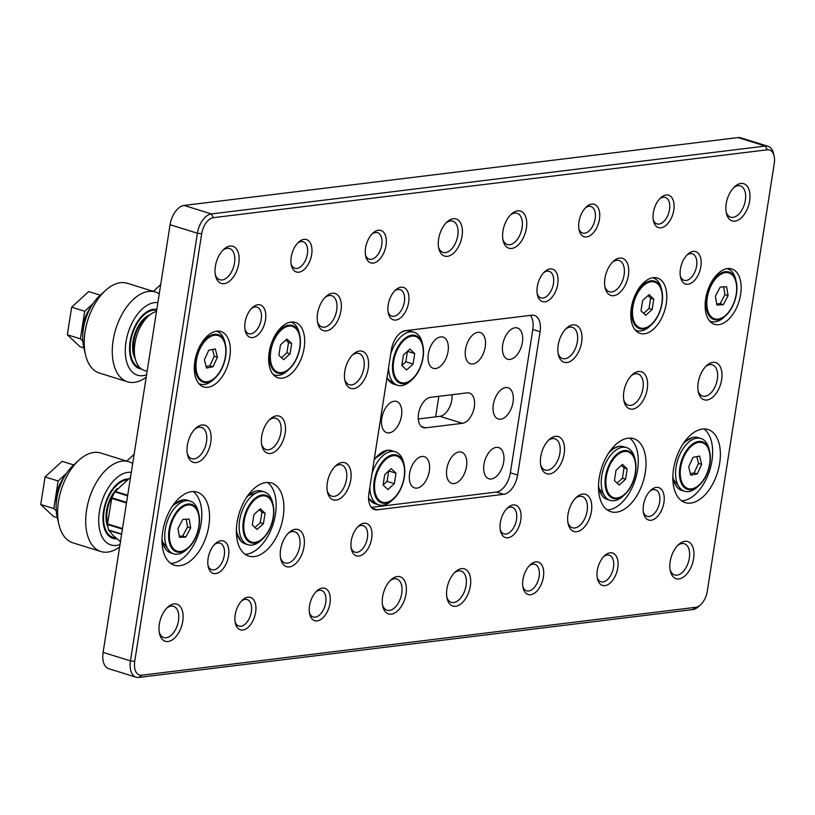 <?xml version="1.0" encoding="UTF-8"?>
<svg xmlns="http://www.w3.org/2000/svg" width="815" height="815" viewBox="0 0 815 815"><rect width="100%" height="100%" fill="white"/><g stroke="black" fill="none" stroke-linecap="round" stroke-linejoin="round"><path stroke-width="1.22" d="M503.67 461.973A16.361 9.342 -72.7 0 1 488.969 478.802A16.361 9.342 -72.7 0 1 483.967 464.387A16.361 9.342 -72.7 0 1 498.678 447.557A16.361 9.342 -72.7 0 1 503.67 461.973M466.496 466.526A16.361 9.342 -72.7 0 1 451.785 483.366A16.361 9.342 -72.7 0 1 446.793 468.941A16.361 9.342 -72.7 0 1 461.494 452.111A16.361 9.342 -72.7 0 1 466.496 466.526M429.311 471.09A16.361 9.342 -72.7 0 1 414.611 487.92A16.361 9.342 -72.7 0 1 409.609 473.505A16.361 9.342 -72.7 0 1 424.32 456.665A16.361 9.342 -72.7 0 1 429.311 471.09M238.795 263.459A19.448 11.104 -72.7 0 1 227.426 282.601A19.448 11.104 -72.7 0 1 215.557 275.928A19.448 11.104 -72.7 0 1 215.374 266.322A19.448 11.104 -72.7 0 1 223.85 249.258A19.448 11.104 -72.7 0 1 238.795 263.459M215.292 274.584A16.361 9.342 107.3 0 0 219.816 279.759A16.361 9.342 107.3 0 0 234.516 262.929A16.361 9.342 107.3 0 0 229.524 248.514A16.361 9.342 107.3 0 0 222.862 250.215M210.779 442.362A19.448 11.104 -72.7 0 1 199.41 461.504A19.448 11.104 -72.7 0 1 187.542 454.841A19.448 11.104 -72.7 0 1 187.358 445.235A19.448 11.104 -72.7 0 1 195.834 428.16A19.448 11.104 -72.7 0 1 210.779 442.362M187.277 453.497A16.361 9.342 107.3 0 0 191.8 458.672A16.361 9.342 107.3 0 0 206.501 441.832A16.361 9.342 107.3 0 0 201.509 427.417A16.361 9.342 107.3 0 0 194.846 429.128M285.138 433.254A19.448 11.104 -72.7 0 1 273.769 452.396A19.448 11.104 -72.7 0 1 261.9 445.724A19.448 11.104 -72.7 0 1 261.717 436.117A19.448 11.104 -72.7 0 1 270.193 419.053A19.448 11.104 -72.7 0 1 285.138 433.254M261.635 444.379A16.361 9.342 107.3 0 0 266.148 449.554A16.361 9.342 107.3 0 0 280.859 432.724A16.361 9.342 107.3 0 0 275.857 418.309A16.361 9.342 107.3 0 0 269.205 420.01M182.764 621.264A19.448 11.104 -72.7 0 1 171.395 640.417A19.448 11.104 -72.7 0 1 159.526 633.744A19.448 11.104 -72.7 0 1 159.343 624.137A19.448 11.104 -72.7 0 1 167.819 607.073A19.448 11.104 -72.7 0 1 182.764 621.264M159.261 632.399A16.361 9.342 107.3 0 0 163.784 637.575A16.361 9.342 107.3 0 0 178.485 620.745A16.361 9.342 107.3 0 0 173.483 606.329A16.361 9.342 107.3 0 0 166.831 608.031M304.026 546.682A19.448 11.104 -72.7 0 1 292.656 565.824A19.448 11.104 -72.7 0 1 280.788 559.161A19.448 11.104 -72.7 0 1 280.605 549.544A19.448 11.104 -72.7 0 1 289.07 532.48A19.448 11.104 -72.7 0 1 304.026 546.682M280.523 557.806A16.361 9.342 107.3 0 0 285.036 562.982A16.361 9.342 107.3 0 0 299.747 546.152A16.361 9.342 107.3 0 0 294.745 531.737A16.361 9.342 107.3 0 0 288.092 533.438M406.023 593.911A19.448 11.104 -72.7 0 1 394.654 613.063A19.448 11.104 -72.7 0 1 382.785 606.391A19.448 11.104 -72.7 0 1 382.602 596.784A19.448 11.104 -72.7 0 1 391.078 579.72A19.448 11.104 -72.7 0 1 406.023 593.911M382.52 605.046A16.361 9.342 107.3 0 0 387.033 610.221A16.361 9.342 107.3 0 0 401.744 593.391A16.361 9.342 107.3 0 0 396.742 578.966A16.361 9.342 107.3 0 0 390.09 580.677M350.766 479.872A19.448 11.104 -72.7 0 1 339.397 499.024A19.448 11.104 -72.7 0 1 327.528 492.352A19.448 11.104 -72.7 0 1 327.345 482.745A19.448 11.104 -72.7 0 1 335.821 465.681A19.448 11.104 -72.7 0 1 350.766 479.872M327.263 491.007A16.361 9.342 107.3 0 0 331.787 496.182A16.361 9.342 107.3 0 0 346.487 479.352A16.361 9.342 107.3 0 0 341.495 464.937A16.361 9.342 107.3 0 0 334.833 466.638M368.227 368.4A19.448 11.104 -72.7 0 1 356.858 387.553A19.448 11.104 -72.7 0 1 344.99 380.88A19.448 11.104 -72.7 0 1 344.806 371.273A19.448 11.104 -72.7 0 1 353.272 354.209A19.448 11.104 -72.7 0 1 368.227 368.4M344.725 379.535A16.361 9.342 107.3 0 0 349.238 384.711A16.361 9.342 107.3 0 0 363.948 367.881A16.361 9.342 107.3 0 0 358.946 353.466A16.361 9.342 107.3 0 0 352.294 355.167M340.986 310.668A19.448 11.104 -72.7 0 1 329.617 329.81A19.448 11.104 -72.7 0 1 317.748 323.137A19.448 11.104 -72.7 0 1 317.565 313.531A19.448 11.104 -72.7 0 1 326.031 296.466A19.448 11.104 -72.7 0 1 340.986 310.668M317.483 321.793A16.361 9.342 107.3 0 0 321.996 326.968A16.361 9.342 107.3 0 0 336.707 310.138A16.361 9.342 107.3 0 0 331.705 295.723A16.361 9.342 107.3 0 0 325.053 297.424M462.054 236.095A19.448 11.104 -72.7 0 1 450.685 255.248A19.448 11.104 -72.7 0 1 438.816 248.575A19.448 11.104 -72.7 0 1 438.633 238.968A19.448 11.104 -72.7 0 1 447.109 221.904A19.448 11.104 -72.7 0 1 462.054 236.095M438.552 247.23A16.361 9.342 107.3 0 0 443.075 252.405A16.361 9.342 107.3 0 0 457.775 235.576A16.361 9.342 107.3 0 0 452.783 221.16A16.361 9.342 107.3 0 0 446.121 222.862M526.378 228.22A19.448 11.104 -72.7 0 1 515.009 247.363A19.448 11.104 -72.7 0 1 503.14 240.7A19.448 11.104 -72.7 0 1 502.957 231.083A19.448 11.104 -72.7 0 1 511.423 214.019A19.448 11.104 -72.7 0 1 526.378 228.22M502.875 239.345A16.361 9.342 107.3 0 0 507.388 244.52A16.361 9.342 107.3 0 0 522.099 227.691A16.361 9.342 107.3 0 0 517.097 213.275A16.361 9.342 107.3 0 0 510.445 214.977M628.375 275.45A19.448 11.104 -72.7 0 1 617.006 294.602A19.448 11.104 -72.7 0 1 605.138 287.929A19.448 11.104 -72.7 0 1 604.954 278.322A19.448 11.104 -72.7 0 1 613.42 261.258A19.448 11.104 -72.7 0 1 628.375 275.45M604.873 286.585A16.361 9.342 107.3 0 0 609.386 291.76A16.361 9.342 107.3 0 0 624.096 274.93A16.361 9.342 107.3 0 0 619.094 260.505A16.361 9.342 107.3 0 0 612.442 262.216M749.637 200.857A19.448 11.104 -72.7 0 1 738.268 220.009A19.448 11.104 -72.7 0 1 726.399 213.336A19.448 11.104 -72.7 0 1 726.206 203.73A19.448 11.104 -72.7 0 1 734.682 186.666A19.448 11.104 -72.7 0 1 749.637 200.857M726.134 211.992A16.361 9.342 107.3 0 0 730.648 217.167A16.361 9.342 107.3 0 0 745.358 200.337A16.361 9.342 107.3 0 0 740.356 185.922A16.361 9.342 107.3 0 0 733.704 187.623M693.606 558.672A19.448 11.104 -72.7 0 1 682.236 577.825A19.448 11.104 -72.7 0 1 670.368 571.152A19.448 11.104 -72.7 0 1 670.175 561.545A19.448 11.104 -72.7 0 1 678.65 544.481A19.448 11.104 -72.7 0 1 693.606 558.672M670.103 569.807A16.361 9.342 107.3 0 0 674.616 574.982A16.361 9.342 107.3 0 0 689.327 558.153A16.361 9.342 107.3 0 0 684.325 543.737A16.361 9.342 107.3 0 0 677.673 545.439M721.621 379.77A19.448 11.104 -72.7 0 1 710.252 398.912A19.448 11.104 -72.7 0 1 698.384 392.249A19.448 11.104 -72.7 0 1 698.19 382.643A19.448 11.104 -72.7 0 1 706.666 365.568A19.448 11.104 -72.7 0 1 721.621 379.77M698.119 390.894A16.361 9.342 107.3 0 0 702.632 396.08A16.361 9.342 107.3 0 0 717.343 379.24A16.361 9.342 107.3 0 0 712.341 364.825A16.361 9.342 107.3 0 0 705.688 366.536M647.263 388.877A19.448 11.104 -72.7 0 1 635.894 408.03A19.448 11.104 -72.7 0 1 624.025 401.357A19.448 11.104 -72.7 0 1 623.842 391.75A19.448 11.104 -72.7 0 1 632.308 374.686A19.448 11.104 -72.7 0 1 647.263 388.877M623.76 400.012A16.361 9.342 107.3 0 0 628.273 405.187A16.361 9.342 107.3 0 0 642.984 388.358A16.361 9.342 107.3 0 0 637.982 373.942A16.361 9.342 107.3 0 0 631.33 375.644M581.635 342.259A19.448 11.104 -72.7 0 1 570.255 361.402A19.448 11.104 -72.7 0 1 558.397 354.729A19.448 11.104 -72.7 0 1 558.204 345.122A19.448 11.104 -72.7 0 1 566.68 328.058A19.448 11.104 -72.7 0 1 581.635 342.259M558.122 353.384A16.361 9.342 107.3 0 0 562.645 358.559A16.361 9.342 107.3 0 0 577.356 341.73A16.361 9.342 107.3 0 0 572.354 327.314A16.361 9.342 107.3 0 0 565.702 329.015M564.174 453.721A19.448 11.104 -72.7 0 1 552.804 472.873A19.448 11.104 -72.7 0 1 540.936 466.2A19.448 11.104 -72.7 0 1 540.752 456.594A19.448 11.104 -72.7 0 1 549.229 439.53A19.448 11.104 -72.7 0 1 564.174 453.721M540.671 464.856A16.361 9.342 107.3 0 0 545.194 470.031A16.361 9.342 107.3 0 0 559.895 453.201A16.361 9.342 107.3 0 0 554.893 438.786A16.361 9.342 107.3 0 0 548.24 440.487M591.415 511.463A19.448 11.104 -72.7 0 1 580.046 530.616A19.448 11.104 -72.7 0 1 568.177 523.943A19.448 11.104 -72.7 0 1 567.994 514.336A19.448 11.104 -72.7 0 1 576.47 497.272A19.448 11.104 -72.7 0 1 591.415 511.463M567.912 522.598A16.361 9.342 107.3 0 0 572.436 527.774A16.361 9.342 107.3 0 0 587.136 510.944A16.361 9.342 107.3 0 0 582.134 496.529A16.361 9.342 107.3 0 0 575.482 498.23M470.347 586.026A19.448 11.104 -72.7 0 1 458.977 605.178A19.448 11.104 -72.7 0 1 447.109 598.505A19.448 11.104 -72.7 0 1 446.915 588.899A19.448 11.104 -72.7 0 1 455.391 571.835A19.448 11.104 -72.7 0 1 470.347 586.026M446.844 597.161A16.361 9.342 107.3 0 0 451.357 602.336A16.361 9.342 107.3 0 0 466.068 585.506A16.361 9.342 107.3 0 0 461.066 571.091A16.361 9.342 107.3 0 0 454.413 572.792M740.621 294.49A29.014 16.575 -72.7 0 1 714.541 324.339A29.014 16.575 -72.7 0 1 705.678 298.769A29.014 16.575 -72.7 0 1 731.758 268.919A29.014 16.575 -72.7 0 1 740.621 294.49M712.962 321.884A29.014 16.575 -72.7 0 1 710.935 322.292M666.263 303.598A29.014 16.575 -72.7 0 1 640.183 333.447A29.014 16.575 -72.7 0 1 631.319 307.887A29.014 16.575 -72.7 0 1 657.399 278.027A29.014 16.575 -72.7 0 1 666.263 303.598M638.603 330.992A29.014 16.575 -72.7 0 1 636.576 331.41M719.665 463.246A38.274 21.862 -72.7 0 1 685.262 502.631A38.274 21.862 -72.7 0 1 673.567 468.9A38.274 21.862 -72.7 0 1 707.97 429.515A38.274 21.862 -72.7 0 1 719.665 463.246M703.905 428.955A38.274 21.862 -72.7 0 1 711.923 460.842A38.274 21.862 -72.7 0 1 681.585 500.787M645.307 472.364A38.274 21.862 -72.7 0 1 610.904 511.738A38.274 21.862 -72.7 0 1 599.208 478.008A38.274 21.862 -72.7 0 1 633.612 438.633A38.274 21.862 -72.7 0 1 645.307 472.364M629.547 438.062A38.274 21.862 -72.7 0 1 637.564 469.96A38.274 21.862 -72.7 0 1 607.226 509.905M265.507 319.908A16.983 9.698 -72.7 0 1 255.584 336.626A16.983 9.698 -72.7 0 1 245.223 330.809A16.983 9.698 -72.7 0 1 245.06 322.414A16.983 9.698 -72.7 0 1 252.456 307.52A16.983 9.698 -72.7 0 1 265.507 319.908M244.958 329.443A13.896 7.936 107.3 0 0 248.748 333.681A13.896 7.936 107.3 0 0 261.228 319.388A13.896 7.936 107.3 0 0 256.99 307.143A13.896 7.936 107.3 0 0 251.468 308.498M311.666 254.525A16.983 9.698 -72.7 0 1 301.744 271.242A16.983 9.698 -72.7 0 1 291.383 265.415A16.983 9.698 -72.7 0 1 291.22 257.031A16.983 9.698 -72.7 0 1 298.616 242.137A16.983 9.698 -72.7 0 1 311.666 254.525M291.118 264.06A13.896 7.936 107.3 0 0 294.898 268.288A13.896 7.936 107.3 0 0 307.387 254.005A13.896 7.936 107.3 0 0 303.149 241.76A13.896 7.936 107.3 0 0 297.628 243.104M386.025 245.417A16.983 9.698 -72.7 0 1 376.102 262.135A16.983 9.698 -72.7 0 1 365.741 256.307A16.983 9.698 -72.7 0 1 365.578 247.923A16.983 9.698 -72.7 0 1 372.975 233.019A16.983 9.698 -72.7 0 1 386.025 245.417M365.477 254.942A13.896 7.936 107.3 0 0 369.256 259.18A13.896 7.936 107.3 0 0 381.746 244.887A13.896 7.936 107.3 0 0 377.498 232.652A13.896 7.936 107.3 0 0 371.986 233.997M408.651 302.375A16.983 9.698 -72.7 0 1 398.718 319.093A16.983 9.698 -72.7 0 1 388.358 313.266A16.983 9.698 -72.7 0 1 388.195 304.881A16.983 9.698 -72.7 0 1 395.601 289.977A16.983 9.698 -72.7 0 1 408.651 302.375M388.103 311.901A13.896 7.936 107.3 0 0 391.883 316.139A13.896 7.936 107.3 0 0 404.372 301.845A13.896 7.936 107.3 0 0 400.124 289.61A13.896 7.936 107.3 0 0 394.613 290.955M557.735 284.109A16.983 9.698 -72.7 0 1 547.812 300.827A16.983 9.698 -72.7 0 1 537.452 294.999A16.983 9.698 -72.7 0 1 537.289 286.615A16.983 9.698 -72.7 0 1 544.685 271.711A16.983 9.698 -72.7 0 1 557.735 284.109M537.187 293.634A13.896 7.936 107.3 0 0 540.966 297.872A13.896 7.936 107.3 0 0 553.456 283.579A13.896 7.936 107.3 0 0 549.208 271.344A13.896 7.936 107.3 0 0 543.697 272.689M599.433 219.266A16.983 9.698 -72.7 0 1 589.51 235.983A16.983 9.698 -72.7 0 1 579.149 230.156A16.983 9.698 -72.7 0 1 578.986 221.772A16.983 9.698 -72.7 0 1 586.382 206.878A16.983 9.698 -72.7 0 1 599.433 219.266M578.884 228.801A13.896 7.936 107.3 0 0 582.664 233.029A13.896 7.936 107.3 0 0 595.154 218.746A13.896 7.936 107.3 0 0 590.906 206.501A13.896 7.936 107.3 0 0 585.394 207.845M673.791 210.158A16.983 9.698 -72.7 0 1 663.858 226.876A16.983 9.698 -72.7 0 1 653.498 221.048A16.983 9.698 -72.7 0 1 653.345 212.664A16.983 9.698 -72.7 0 1 660.741 197.76A16.983 9.698 -72.7 0 1 673.791 210.158M653.243 219.683A13.896 7.936 107.3 0 0 657.022 223.921A13.896 7.936 107.3 0 0 669.512 209.628A13.896 7.936 107.3 0 0 665.264 197.393A13.896 7.936 107.3 0 0 659.753 198.738M700.869 266.566A16.983 9.698 -72.7 0 1 690.947 283.284A16.983 9.698 -72.7 0 1 680.586 277.457A16.983 9.698 -72.7 0 1 680.423 269.072A16.983 9.698 -72.7 0 1 687.819 254.178A16.983 9.698 -72.7 0 1 700.869 266.566M680.321 276.102A13.896 7.936 107.3 0 0 684.111 280.329A13.896 7.936 107.3 0 0 696.591 266.047A13.896 7.936 107.3 0 0 692.353 253.801A13.896 7.936 107.3 0 0 686.831 255.146M663.919 502.58A16.983 9.698 -72.7 0 1 653.987 519.298A16.983 9.698 -72.7 0 1 643.626 513.47A16.983 9.698 -72.7 0 1 643.463 505.086A16.983 9.698 -72.7 0 1 650.859 490.192A16.983 9.698 -72.7 0 1 663.919 502.58M643.371 512.115A13.896 7.936 107.3 0 0 647.151 516.343A13.896 7.936 107.3 0 0 659.641 502.06A13.896 7.936 107.3 0 0 655.392 489.815A13.896 7.936 107.3 0 0 649.871 491.16M617.76 567.963A16.983 9.698 -72.7 0 1 607.827 584.681A16.983 9.698 -72.7 0 1 597.466 578.864A16.983 9.698 -72.7 0 1 597.303 570.469A16.983 9.698 -72.7 0 1 604.71 555.575A16.983 9.698 -72.7 0 1 617.76 567.963M597.212 577.499A13.896 7.936 107.3 0 0 600.991 581.737A13.896 7.936 107.3 0 0 613.481 567.444A13.896 7.936 107.3 0 0 609.233 555.198A13.896 7.936 107.3 0 0 603.721 556.553M543.401 577.081A16.983 9.698 -72.7 0 1 533.468 593.799A16.983 9.698 -72.7 0 1 523.108 587.972A16.983 9.698 -72.7 0 1 522.955 579.587A16.983 9.698 -72.7 0 1 530.351 564.683A16.983 9.698 -72.7 0 1 543.401 577.081M522.853 586.606A13.896 7.936 107.3 0 0 526.633 590.844A13.896 7.936 107.3 0 0 539.123 576.551A13.896 7.936 107.3 0 0 534.874 564.316A13.896 7.936 107.3 0 0 529.363 565.661M520.775 520.123A16.983 9.698 -72.7 0 1 510.852 536.841A16.983 9.698 -72.7 0 1 500.491 531.013A16.983 9.698 -72.7 0 1 500.329 522.629A16.983 9.698 -72.7 0 1 507.725 507.725A16.983 9.698 -72.7 0 1 520.775 520.123M500.227 529.648A13.896 7.936 107.3 0 0 504.006 533.886A13.896 7.936 107.3 0 0 516.496 519.593A13.896 7.936 107.3 0 0 512.258 507.358A13.896 7.936 107.3 0 0 506.736 508.703M371.691 538.389A16.983 9.698 -72.7 0 1 361.758 555.107A16.983 9.698 -72.7 0 1 351.397 549.279A16.983 9.698 -72.7 0 1 351.245 540.895A16.983 9.698 -72.7 0 1 358.641 525.991A16.983 9.698 -72.7 0 1 371.691 538.389M351.143 547.914A13.896 7.936 107.3 0 0 354.922 552.152A13.896 7.936 107.3 0 0 367.412 537.859A13.896 7.936 107.3 0 0 363.164 525.624A13.896 7.936 107.3 0 0 357.653 526.969M329.994 603.232A16.983 9.698 -72.7 0 1 320.071 619.94A16.983 9.698 -72.7 0 1 309.71 614.123A16.983 9.698 -72.7 0 1 309.547 605.728A16.983 9.698 -72.7 0 1 316.943 590.834A16.983 9.698 -72.7 0 1 329.994 603.232M309.445 612.758A13.896 7.936 107.3 0 0 313.225 616.996A13.896 7.936 107.3 0 0 325.715 602.703A13.896 7.936 107.3 0 0 321.467 590.468A13.896 7.936 107.3 0 0 315.955 591.812M255.635 612.34A16.983 9.698 -72.7 0 1 245.712 629.058A16.983 9.698 -72.7 0 1 235.352 623.231A16.983 9.698 -72.7 0 1 235.189 614.846A16.983 9.698 -72.7 0 1 242.585 599.942A16.983 9.698 -72.7 0 1 255.635 612.34M235.087 621.865A13.896 7.936 107.3 0 0 238.866 626.103A13.896 7.936 107.3 0 0 251.356 611.81A13.896 7.936 107.3 0 0 247.108 599.575A13.896 7.936 107.3 0 0 241.597 600.92M228.546 555.922A16.983 9.698 -72.7 0 1 218.624 572.639A16.983 9.698 -72.7 0 1 208.263 566.822A16.983 9.698 -72.7 0 1 208.1 558.428A16.983 9.698 -72.7 0 1 215.496 543.534A16.983 9.698 -72.7 0 1 228.546 555.922M207.998 565.457A13.896 7.936 107.3 0 0 211.788 569.695A13.896 7.936 107.3 0 0 224.268 555.402A13.896 7.936 107.3 0 0 220.03 543.167A13.896 7.936 107.3 0 0 214.508 544.512M194.836 361.361A29.014 16.575 107.3 0 0 203.699 386.931A29.014 16.575 107.3 0 0 229.789 357.082A29.014 16.575 107.3 0 0 220.926 331.511A29.014 16.575 107.3 0 0 194.836 361.361M200.093 384.884A29.014 16.575 107.3 0 0 202.12 384.476M269.195 352.253A29.014 16.575 107.3 0 0 278.058 377.824A29.014 16.575 107.3 0 0 304.148 347.974A29.014 16.575 107.3 0 0 295.285 322.404A29.014 16.575 107.3 0 0 269.195 352.253M274.451 375.776A29.014 16.575 107.3 0 0 276.479 375.358M162.725 531.492A38.274 21.862 107.3 0 0 174.42 565.223A38.274 21.862 107.3 0 0 208.834 525.838A38.274 21.862 107.3 0 0 197.138 492.117A38.274 21.862 107.3 0 0 162.725 531.492M170.753 563.379A38.274 21.862 107.3 0 0 201.091 523.434A38.274 21.862 107.3 0 0 193.063 491.547M237.084 522.384A38.274 21.862 107.3 0 0 248.779 556.105A38.274 21.862 107.3 0 0 283.192 516.73A38.274 21.862 107.3 0 0 271.497 483A38.274 21.862 107.3 0 0 237.084 522.384M245.101 554.271A38.274 21.862 107.3 0 0 275.45 514.326A38.274 21.862 107.3 0 0 267.422 482.429M474.299 406.93A15.74 8.996 107.3 0 0 469.481 393.054A15.74 8.996 107.3 0 0 467.199 392.861L430.391 397.374A15.74 8.996 107.3 0 0 418.9 411.84A15.74 8.996 107.3 0 0 423.342 427.63A15.74 8.996 107.3 0 0 425.624 427.824L462.431 423.311A15.74 8.996 107.3 0 0 474.299 406.93M418.289 418.971L439.927 416.322A15.74 8.996 107.3 0 0 451.795 399.941A15.74 8.996 107.3 0 0 452.03 394.725M493.33 404.597A16.361 9.342 107.3 0 0 498.332 419.012A16.361 9.342 107.3 0 0 513.032 402.182A16.361 9.342 107.3 0 0 508.04 387.767A16.361 9.342 107.3 0 0 493.33 404.597M502.692 344.796A16.361 9.342 107.3 0 0 507.694 359.221A16.361 9.342 107.3 0 0 522.395 342.382A16.361 9.342 107.3 0 0 517.403 327.966A16.361 9.342 107.3 0 0 502.692 344.796M465.518 349.36A16.361 9.342 107.3 0 0 470.51 363.775A16.361 9.342 107.3 0 0 485.22 346.946A16.361 9.342 107.3 0 0 480.218 332.52A16.361 9.342 107.3 0 0 465.518 349.36M428.333 353.914A16.361 9.342 107.3 0 0 433.336 368.329A16.361 9.342 107.3 0 0 448.046 351.499A16.361 9.342 107.3 0 0 443.044 337.084A16.361 9.342 107.3 0 0 428.333 353.914M381.797 418.258A16.361 9.342 107.3 0 0 386.789 432.673A16.361 9.342 107.3 0 0 401.5 415.844A16.361 9.342 107.3 0 0 396.498 401.428A16.361 9.342 107.3 0 0 381.797 418.258M700.554 604.801L698.649 606.533A18.521 10.575 -72.7 0 1 692.76 609.559L138.795 677.428A18.521 10.575 -72.7 0 1 136.105 677.204A18.521 10.575 -72.7 0 1 130.451 660.884L197.413 233.222A18.521 10.575 -72.7 0 1 211.38 213.938L765.336 146.058A18.521 10.575 -72.7 0 1 768.036 146.292A18.521 10.575 -72.7 0 1 773.516 153.454L774.107 155.96A15.434 8.812 107.3 0 0 767.292 149.797L213.326 217.676A15.434 8.812 107.3 0 0 201.692 233.742L134.73 661.413A15.434 8.812 107.3 0 0 141.688 675.197L695.643 607.318A15.434 8.812 107.3 0 0 700.554 604.801A15.434 8.812 107.3 0 0 707.277 591.252L774.25 163.591A15.434 8.812 107.3 0 0 774.107 155.96M767.292 149.797L765.336 146.058L738.003 137.572L184.037 205.441L211.38 213.938L213.326 217.676M201.692 233.742L197.413 233.222L170.08 224.726L103.108 652.387L130.451 660.884L134.73 661.413M510.363 472.781L517.627 475.033L540.07 331.746A18.521 10.575 -72.7 0 0 534.406 315.425A18.521 10.575 -72.7 0 0 531.716 315.201L405.31 330.686A18.521 10.575 -72.7 0 0 391.353 349.961L368.91 493.258A18.521 10.575 -72.7 0 0 374.574 509.579A18.521 10.575 -72.7 0 0 377.264 509.803L503.67 494.308L496.406 492.056A18.521 10.575 107.3 0 0 510.363 472.781L532.806 329.484A18.521 10.575 107.3 0 0 530.32 315.364M517.627 475.033A18.521 10.575 -72.7 0 1 503.67 494.308M738.003 137.572A18.521 10.575 -72.7 0 1 740.692 137.796L768.036 146.292M136.105 677.204L108.762 668.707A18.521 10.575 -72.7 0 1 103.108 652.387M170.08 224.726A18.521 10.575 -72.7 0 1 184.037 205.441M371.396 507.378L496.406 492.056M696.163 438.276A27.629 15.78 -72.7 0 1 700.941 438.49A27.629 15.78 -72.7 0 1 709.121 449.187L709.641 451.398A24.898 14.222 -72.7 0 1 699.025 485.546A24.898 14.222 -72.7 0 1 691.803 489.509A24.898 14.222 -72.7 0 1 679.73 468.472A24.898 14.222 -72.7 0 1 697.956 441.557A24.898 14.222 -72.7 0 1 709.641 451.398C711.597 464.489 708.052 475.868 699.025 485.546L697.345 487.075A27.629 15.78 -72.7 0 1 689.327 491.465A27.629 15.78 -72.7 0 1 684.549 491.251A27.629 15.78 -72.7 0 1 676.623 464.153A27.629 15.78 -72.7 0 1 696.163 438.276M697.273 473.902L690.763 475.165L688.655 466.883L693.056 457.337L699.565 456.074L701.674 464.356L697.273 473.902L694.125 472.924L698.526 463.378L696.805 456.614M690.376 473.658L694.125 472.924M701.674 464.356L698.526 463.378M613.624 451.928A27.629 15.78 -72.7 0 1 626.582 447.598A27.629 15.78 -72.7 0 1 634.763 458.295L635.282 460.506A24.898 14.222 -72.7 0 1 624.81 494.532A24.898 14.222 -72.7 0 1 624.667 494.664A24.898 14.222 -72.7 0 1 605.647 488.256A24.898 14.222 -72.7 0 1 616.232 454.76A24.898 14.222 -72.7 0 1 635.282 460.506C637.238 473.484 633.744 484.823 624.82 494.522L622.986 496.182A27.629 15.78 -72.7 0 1 610.191 500.369A27.629 15.78 -72.7 0 1 601.327 479.678A27.629 15.78 -72.7 0 1 613.624 451.928M625.594 479.179L619.217 485.068L614.428 480.626L616.018 470.286L622.395 464.397L627.183 468.849L625.594 479.179L622.446 478.201L624.035 467.871L621.346 465.365M617.118 483.122L622.446 478.201M627.183 468.849L624.035 467.871M120.702 541.832L113.285 535.659L108.548 529.974L121.639 534.049M122.413 529.118L107.437 524.473L108.548 529.974M107.437 524.473L111.808 497.782L126.6 502.376M127.619 495.836L114.793 491.853L111.808 497.782M114.793 491.853L129.911 477.814M371.997 473.556A27.781 15.872 -72.7 0 1 391.332 451.49A27.781 15.872 -72.7 0 1 395.367 451.826A27.781 15.872 -72.7 0 1 403.588 462.574L404.108 464.784C406.074 477.957 402.518 489.418 393.431 499.157A25.061 14.313 -72.7 0 1 385.464 503.252A25.061 14.313 -72.7 0 1 374.166 480.86A25.061 14.313 -72.7 0 1 393.054 454.78A25.061 14.313 -72.7 0 1 404.108 464.784A25.061 14.313 -72.7 0 1 393.431 499.157L391.75 500.685A27.781 15.872 -72.7 0 1 382.918 505.219A27.781 15.872 -72.7 0 1 378.883 504.882A27.781 15.872 -72.7 0 1 369.867 487.126M383.091 485.017L387.909 489.55L394.358 483.641L395.998 473.189L391.18 468.656L384.721 474.575L383.091 485.017L387.094 481.38L388.714 470.917M388.735 470.938L395.998 473.189M387.094 481.38L394.358 483.641M435.638 416.852L438.847 396.335M653.161 277.854L652.784 277.742A27.629 15.78 -72.7 0 1 653.161 277.854A27.629 15.78 -72.7 0 1 656.961 280.126A27.629 15.78 -72.7 0 1 661.342 288.551L661.861 290.761A24.898 14.222 -72.7 0 1 651.246 324.92A24.898 14.222 -72.7 0 1 636.291 326.632A24.898 14.222 -72.7 0 1 636.046 294.368A24.898 14.222 -72.7 0 1 657.909 283.172A24.898 14.222 -72.7 0 1 661.861 290.761C663.817 303.852 660.282 315.242 651.246 324.92L649.565 326.448A27.629 15.78 -72.7 0 1 636.77 330.625A27.629 15.78 -72.7 0 1 635.16 329.953M645.745 315.334L640.998 310.81L642.638 300.47L649.035 294.643L653.783 299.176L652.132 309.517L645.745 315.334M652.132 309.517L648.995 308.539L650.635 298.198L647.945 295.631M643.677 313.368L648.995 308.539M653.783 299.176L650.635 298.198M727.52 268.746L727.133 268.624A27.629 15.78 -72.7 0 1 727.52 268.746A27.629 15.78 -72.7 0 1 735.701 279.443L736.22 281.654A24.898 14.222 -72.7 0 1 725.605 315.812A24.898 14.222 -72.7 0 1 717.006 319.938A24.898 14.222 -72.7 0 1 706.656 296.528A24.898 14.222 -72.7 0 1 725.92 271.65A24.898 14.222 -72.7 0 1 736.22 281.654C738.176 294.745 734.641 306.124 725.605 315.812L723.924 317.33A27.629 15.78 -72.7 0 1 714.378 321.915A27.629 15.78 -72.7 0 1 711.128 321.518A27.629 15.78 -72.7 0 1 709.519 320.835M723.272 304.698L716.905 305.014L715.387 296.191L720.226 287.063L726.583 286.748L728.101 295.57L723.272 304.698L720.124 303.72L724.953 294.592L723.628 286.89M716.711 303.893L720.124 303.72M728.101 295.57L724.953 294.592M131.297 472.394A37.755 21.567 107.3 0 0 127.863 472.384A37.755 21.567 107.3 0 0 99.41 511.677A37.755 21.567 107.3 0 0 116.423 545.408A37.755 21.567 107.3 0 0 119.999 544.542M119.611 546.977A47.015 26.854 -72.7 0 1 107.763 552.101A47.015 26.854 -72.7 0 1 100.938 551.541A47.015 26.854 -72.7 0 1 87.694 504.373A47.015 26.854 -72.7 0 1 122.006 461.178A47.015 26.854 -72.7 0 1 128.831 461.748A47.015 26.854 -72.7 0 1 132.682 463.541M128.831 461.748L100.765 453.028A47.015 26.854 107.3 0 0 93.939 452.457A47.015 26.854 107.3 0 0 78.984 460.139A47.015 26.854 107.3 0 0 58.955 524.616A47.015 26.854 107.3 0 0 72.871 542.821L100.938 551.541M128.169 478.955A30.868 17.635 107.3 0 0 126.814 479.047A30.868 17.635 107.3 0 0 104.289 507.409A30.868 17.635 107.3 0 0 112.979 538.379A30.868 17.635 107.3 0 0 116.769 538.817M58.955 524.616L57.182 517.097A37.755 21.567 -72.7 0 1 73.269 465.324L78.984 460.139M117.187 488.654A25.927 14.813 107.3 0 0 107.875 527.02M115.679 490.569A23.808 13.6 107.3 0 0 112.144 495.153M106.113 514.55A23.808 13.6 107.3 0 0 107.407 524.208M116.392 489.642A24.032 13.723 107.3 0 0 114.63 491.516M106.103 518.961A24.032 13.723 107.3 0 0 107.509 524.942M244.276 542.464A27.629 15.78 -72.7 0 1 242.463 510.088A27.629 15.78 -72.7 0 1 264.457 491.965A27.629 15.78 -72.7 0 1 268.257 494.236A27.629 15.78 -72.7 0 1 272.638 502.661L273.157 504.872A24.898 14.222 -72.7 0 1 262.552 539.031A24.898 14.222 -72.7 0 1 247.597 540.752A24.898 14.222 -72.7 0 1 247.342 508.479A24.898 14.222 -72.7 0 1 269.215 497.282A24.898 14.222 -72.7 0 1 273.157 504.872C275.113 517.963 271.578 529.353 262.552 539.031L260.871 540.559A27.629 15.78 -72.7 0 1 248.066 544.736A27.629 15.78 -72.7 0 1 244.276 542.464M260.331 508.764L265.079 513.287L263.428 523.627L257.041 529.444L252.293 524.921L253.934 514.581L260.331 508.764M265.079 513.287L261.931 512.309L259.241 509.752M263.428 523.627L260.291 522.649L261.931 512.309M254.983 527.488L260.291 522.649M176.967 554.251A27.629 15.78 -72.7 0 1 173.707 553.843A27.629 15.78 -72.7 0 1 166.077 525.522A27.629 15.78 -72.7 0 1 186.849 500.685A27.629 15.78 -72.7 0 1 190.109 501.082A27.629 15.78 -72.7 0 1 198.279 511.779L198.799 513.99A24.898 14.222 -72.7 0 1 188.194 548.138A24.898 14.222 -72.7 0 1 179.585 552.264A24.898 14.222 -72.7 0 1 169.235 528.864A24.898 14.222 -72.7 0 1 188.499 503.986A24.898 14.222 -72.7 0 1 198.799 513.99C200.755 527.081 197.22 538.46 188.194 548.138L186.513 549.667A27.629 15.78 -72.7 0 1 176.967 554.251M182.805 519.399L189.162 519.084L190.69 527.906L185.851 537.034L179.494 537.35L177.965 528.528L182.805 519.399M190.69 527.906L187.542 526.928L186.207 519.226M185.851 537.034L182.703 536.056L187.542 526.928M179.3 536.229L182.703 536.056M113.132 494.97A24.694 14.11 107.3 0 0 107.274 510.72A24.694 14.11 107.3 0 0 107.376 522.334M64.171 477.081A23.462 13.397 107.3 0 0 56.347 502.254M134.118 454.352L126.763 461.096M66.433 473.383L58.13 480.993L53.821 508.57L56.245 510.852M58.13 480.993L45.07 476.928L62.103 461.321L73.707 464.927M45.07 476.928L40.75 504.505L53.464 516.476L57.315 517.678M40.75 504.505L53.821 508.57M155.41 292.004L127.344 283.284A47.015 26.854 107.3 0 0 120.518 282.713A47.015 26.854 107.3 0 0 105.563 290.395A47.015 26.854 107.3 0 0 85.534 354.871A47.015 26.854 107.3 0 0 99.45 373.076L127.517 381.797A47.015 26.854 -72.7 0 1 114.273 334.629A47.015 26.854 -72.7 0 1 148.585 291.434A47.015 26.854 -72.7 0 1 155.41 292.004A47.015 26.854 -72.7 0 1 159.261 293.808M157.876 302.65A37.755 21.567 107.3 0 0 154.442 302.64A37.755 21.567 107.3 0 0 125.989 341.943A37.755 21.567 107.3 0 0 143.002 375.664A37.755 21.567 107.3 0 0 146.578 374.798M146.191 377.233A47.015 26.854 -72.7 0 1 134.343 382.367A47.015 26.854 -72.7 0 1 127.517 381.797M141.504 369.032A30.868 17.635 -72.7 0 1 139.569 368.635A30.868 17.635 -72.7 0 1 130.869 337.665A30.868 17.635 -72.7 0 1 153.403 309.303A30.868 17.635 -72.7 0 1 156.816 309.405M85.534 354.871L83.762 347.363A37.755 21.567 -72.7 0 1 99.848 295.58L105.563 290.395M135.371 359.099A25.927 14.813 -72.7 0 1 134.842 333.936A25.927 14.813 -72.7 0 1 150.092 314.712M148.187 316.322A24.032 13.723 107.3 0 0 141.219 321.772M132.682 349.217A24.032 13.723 107.3 0 0 134.893 356.909M147.77 316.709A23.808 13.6 107.3 0 0 138.723 325.409M132.692 344.806A23.808 13.6 107.3 0 0 134.801 356.338M287.603 370.672A27.629 15.78 -72.7 0 1 287.451 370.815A27.629 15.78 -72.7 0 1 274.645 374.992A27.629 15.78 -72.7 0 1 273.045 374.319M280.482 344.908L286.86 339.02L291.648 343.472L290.048 353.812L283.671 359.7L278.883 355.248L280.482 344.908M291.047 322.231L290.66 322.108A27.629 15.78 -72.7 0 1 291.047 322.231A27.629 15.78 -72.7 0 1 299.217 332.928L299.737 335.138A24.898 14.222 -72.7 0 1 289.274 369.154A24.898 14.222 -72.7 0 1 289.131 369.287A24.898 14.222 -72.7 0 1 270.101 362.889A24.898 14.222 -72.7 0 1 280.686 329.392A24.898 14.222 -72.7 0 1 299.737 335.138C301.693 348.117 298.209 359.456 289.274 369.154L287.451 370.815M291.648 343.472L288.5 342.494L285.81 339.998M290.048 353.812L286.911 352.834L288.5 342.494M281.582 357.754L286.911 352.834M216.281 331.226A27.629 15.78 -72.7 0 1 216.688 331.338A27.629 15.78 -72.7 0 1 224.859 342.035L225.388 344.246C227.334 357.337 223.799 368.726 214.773 378.405A24.898 14.222 -72.7 0 1 207.55 382.357A24.898 14.222 -72.7 0 1 195.468 361.33A24.898 14.222 -72.7 0 1 213.703 334.415A24.898 14.222 -72.7 0 1 225.388 344.246A24.898 14.222 -72.7 0 1 214.773 378.405L213.092 379.922A27.629 15.78 -72.7 0 1 205.074 384.313A27.629 15.78 -72.7 0 1 200.296 384.11A27.629 15.78 -72.7 0 1 198.687 383.427M208.803 350.185L215.303 348.932L217.411 357.214L213.021 366.76L206.511 368.023L204.402 359.741L208.803 350.185M217.411 357.214L214.274 356.237L212.542 349.462M213.021 366.76L209.873 365.782L214.274 356.237M206.124 366.505L209.873 365.782M134.618 355.034A24.694 14.11 -72.7 0 1 133.854 340.976A24.694 14.11 -72.7 0 1 147.118 317.361M82.926 332.51A23.462 13.397 -72.7 0 1 90.75 307.347M153.342 291.363L160.698 284.618M83.894 347.934L80.043 346.732L67.329 334.771L71.649 307.194L88.682 291.576L100.286 295.183M82.824 341.108L80.4 338.826L67.329 334.771M80.4 338.826L84.719 311.248L71.649 307.194M84.719 311.248L93.012 303.638M147.128 371.294L144.357 370.438A30.868 17.635 -72.7 0 1 134.954 343.084A30.868 17.635 -72.7 0 1 156.5 311.432M390.721 353.965A27.781 15.872 -72.7 0 1 410.057 331.899A27.781 15.872 -72.7 0 1 414.091 332.235A27.781 15.872 -72.7 0 1 422.313 342.983L422.832 345.203C424.798 358.376 421.243 369.827 412.156 379.566A25.061 14.313 -72.7 0 1 404.189 383.661A25.061 14.313 -72.7 0 1 392.901 361.279A25.061 14.313 -72.7 0 1 411.779 335.199A25.061 14.313 -72.7 0 1 422.832 345.203A25.061 14.313 -72.7 0 1 412.156 379.566L410.475 381.094A27.781 15.872 -72.7 0 1 401.642 385.627A27.781 15.872 -72.7 0 1 397.608 385.291A27.781 15.872 -72.7 0 1 388.602 367.534M401.815 365.426L406.634 369.959L413.083 364.05L414.723 353.598L409.904 349.065L403.456 354.983L401.815 365.426M401.836 365.446L405.829 361.789L407.439 351.326M407.459 351.346L414.723 353.598M405.829 361.789L413.083 364.05M540.07 331.746L532.806 329.484M372.221 508.234L377.264 509.803M421.345 426.49L425.624 427.824M439.927 416.322L462.431 423.311M141.688 675.197L138.795 677.428M695.643 607.318L692.76 609.559M684.131 442.29L692.872 437.349L698.037 437.584A27.629 15.78 107.3 0 0 693.259 437.37A27.629 15.78 107.3 0 0 682.756 444.328M692.19 488.755A24.032 13.723 107.3 0 0 709.784 462.788A24.032 13.723 107.3 0 0 698.139 442.494A24.032 13.723 107.3 0 0 680.545 468.462A24.032 13.723 107.3 0 0 692.19 488.755M672.874 476.133A27.629 15.78 107.3 0 0 681.646 490.355L684.549 491.251M609.773 451.408L610.099 451.103C614.744 446.915 619.278 445.448 623.679 446.691A27.629 15.78 107.3 0 0 610.72 451.021A27.629 15.78 107.3 0 0 608.398 453.446M624.952 493.921A24.032 13.723 107.3 0 0 635.14 461.504A24.032 13.723 107.3 0 0 616.67 455.544A24.032 13.723 107.3 0 0 606.472 487.961A24.032 13.723 107.3 0 0 624.952 493.921M598.516 485.241A27.629 15.78 107.3 0 0 607.287 499.463L610.191 500.369M121.588 534.375L108.701 530.371M126.498 503.018L111.573 498.373M107.397 523.872L122.495 528.558M115.098 491.374L127.711 495.286M395.367 451.826L391.495 450.624A27.781 15.872 107.3 0 0 387.461 450.288A27.781 15.872 107.3 0 0 374.116 459.986M368.563 497.833A27.781 15.872 107.3 0 0 375.012 503.68L368.574 498.291M393.207 455.717A24.185 13.814 107.3 0 0 374.981 480.891A24.185 13.814 107.3 0 0 385.882 502.488A24.185 13.814 107.3 0 0 404.108 477.315A24.185 13.814 107.3 0 0 393.207 455.717M636.953 325.959A24.032 13.723 107.3 0 0 658.062 315.161A24.032 13.723 107.3 0 0 657.817 284.017A24.032 13.723 107.3 0 0 636.719 294.826A24.032 13.723 107.3 0 0 636.953 325.959M717.445 319.174A24.032 13.723 107.3 0 0 736.037 295.173A24.032 13.723 107.3 0 0 726.043 272.587A24.032 13.723 107.3 0 0 707.461 296.589A24.032 13.723 107.3 0 0 717.445 319.174M126.773 479.923A29.941 17.105 107.3 0 0 105.889 503.558A29.941 17.105 107.3 0 0 115.74 537.92M247.648 495.775L261.554 491.068A27.629 15.78 107.3 0 0 246.273 497.812M236.391 529.618A27.629 15.78 107.3 0 0 241.372 541.557A27.629 15.78 107.3 0 0 245.162 543.829L248.066 544.736M269.113 498.138A24.032 13.723 107.3 0 0 248.015 508.937A24.032 13.723 107.3 0 0 248.259 540.08A24.032 13.723 107.3 0 0 269.358 529.271A24.032 13.723 107.3 0 0 269.113 498.138M190.109 501.082L187.206 500.176A27.629 15.78 107.3 0 0 183.946 499.778A27.629 15.78 107.3 0 0 171.914 506.92M162.042 538.725A27.629 15.78 107.3 0 0 170.804 552.947L162.012 541.18M188.622 504.923A24.032 13.723 107.3 0 0 170.04 528.925A24.032 13.723 107.3 0 0 180.034 551.511A24.032 13.723 107.3 0 0 198.616 527.509A24.032 13.723 107.3 0 0 188.622 504.923M140.017 367.799A29.941 17.105 -72.7 0 1 130.431 343.309A29.941 17.105 -72.7 0 1 156.674 310.321M141.25 368.849A30.868 17.635 -72.7 0 1 139.202 368.512L141.27 368.869M281.124 330.177A24.032 13.723 107.3 0 0 270.926 362.594A24.032 13.723 107.3 0 0 289.406 368.543A24.032 13.723 107.3 0 0 299.604 336.126A24.032 13.723 107.3 0 0 281.124 330.177M213.876 335.342A24.032 13.723 107.3 0 0 196.283 361.31A24.032 13.723 107.3 0 0 207.937 381.603A24.032 13.723 107.3 0 0 225.531 355.635A24.032 13.723 107.3 0 0 213.876 335.342M414.091 332.235L410.22 331.033A27.781 15.872 107.3 0 0 406.186 330.696A27.781 15.872 107.3 0 0 400.369 332.907M387.013 377.681A27.781 15.872 107.3 0 0 393.737 384.089L386.952 378.079M411.932 336.126A24.185 13.814 107.3 0 0 393.706 361.3A24.185 13.814 107.3 0 0 404.607 382.907A24.185 13.814 107.3 0 0 422.832 357.734A24.185 13.814 107.3 0 0 411.932 336.126M700.941 438.49L698.037 437.584M672.854 478.588L681.646 490.355M626.582 447.598L623.679 446.691M598.495 487.706L607.287 499.463M374.279 458.998L387.125 450.247L391.495 450.624M378.883 504.882L375.012 503.68M636.77 330.625L635.364 330.187M711.128 321.518L709.722 321.079M112.633 538.257L116.514 538.593M245.162 543.829L241.057 541.374L236.37 532.073M264.457 491.965L261.554 491.068M173.289 504.882L183.66 499.738L187.206 500.176M173.707 553.843L170.804 552.947M274.645 374.992L273.239 374.554M200.296 384.11L198.88 383.671M402.62 331.501L405.85 330.666L410.22 331.033M397.608 385.291L393.737 384.089"/></g></svg>
